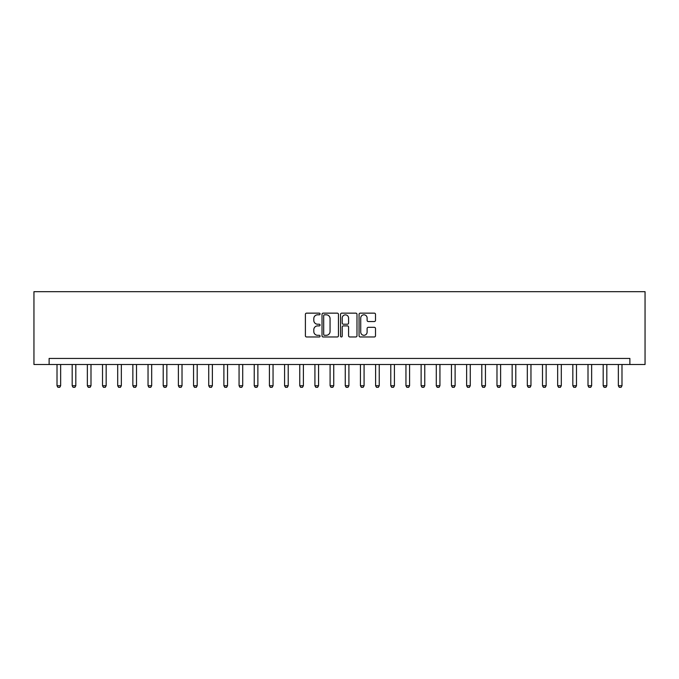 <?xml version="1.0" encoding="UTF-8"?>
<svg xmlns="http://www.w3.org/2000/svg" width="679" height="679" viewBox="0 0 679 679"><rect width="100%" height="100%" fill="white"/><g stroke="black" fill="none" stroke-linecap="round" stroke-linejoin="round"><path stroke-width="1.02" d="M320.081 313.978A0.832 0.832 0 0 0 319.249 313.146L306.585 313.146A1.188 1.188 0 0 0 305.397 314.335L305.397 335.782A1.188 1.188 0 0 0 306.585 336.971L319.249 336.971A0.832 0.832 0 0 0 320.081 336.139A0.832 0.832 0 0 0 319.249 335.299L317.611 335.299A3.811 3.811 0 0 1 313.8 331.488L313.8 329.705A3.811 3.811 0 0 1 317.611 325.895L319.249 325.895A0.832 0.832 0 0 0 320.081 325.054A0.832 0.832 0 0 0 319.249 324.223L317.611 324.223A3.811 3.811 0 0 1 313.8 320.412L313.8 318.621A3.811 3.811 0 0 1 317.611 314.81L319.249 314.81A0.832 0.832 0 0 0 320.081 313.978M374.316 321.54A1.188 1.188 0 0 0 375.504 320.352L375.504 314.335A1.188 1.188 0 0 0 374.316 313.146L360.26 313.146A1.188 1.188 0 0 0 359.064 314.335L359.064 335.782A1.188 1.188 0 0 0 360.26 336.971L374.316 336.971A1.188 1.188 0 0 0 375.504 335.782L375.504 328.509A1.188 1.188 0 0 0 374.316 327.32L368.298 327.32A1.188 1.188 0 0 0 367.11 328.509L367.11 332.116A3.183 3.183 0 0 1 363.919 335.299A3.183 3.183 0 0 1 360.736 332.116L360.736 318.001A3.183 3.183 0 0 1 363.919 314.81A3.183 3.183 0 0 1 367.11 318.001L367.11 320.352A1.188 1.188 0 0 0 368.298 321.54L374.316 321.54M629.883 364.504L645.05 364.504L645.05 291.681L33.95 291.681L33.95 364.504L629.883 364.504L629.883 358.436L49.117 358.436L49.117 364.504M338.456 314.335A1.188 1.188 0 0 0 337.268 313.146L323.212 313.146A1.188 1.188 0 0 0 322.016 314.335L322.016 335.782A1.188 1.188 0 0 0 323.212 336.971L337.268 336.971A1.188 1.188 0 0 0 338.456 335.782L338.456 314.335M341.732 313.146L355.788 313.146A1.188 1.188 0 0 1 356.984 314.335L356.984 335.782A1.188 1.188 0 0 1 355.788 336.971L349.778 336.971A1.188 1.188 0 0 1 348.582 335.782L348.582 327.083A1.188 1.188 0 0 0 347.393 325.895L343.404 325.895A1.188 1.188 0 0 0 342.208 327.083L342.208 336.139A0.832 0.832 0 0 1 341.376 336.971A0.832 0.832 0 0 1 340.544 336.139L340.544 314.335A1.188 1.188 0 0 1 341.732 313.146M324.52 314.81A0.832 0.832 0 0 0 323.688 315.642L323.688 334.467A0.832 0.832 0 0 0 324.52 335.299L326.243 335.299A3.811 3.811 0 0 0 330.062 331.488L330.062 318.621A3.811 3.811 0 0 0 326.243 314.81L324.52 314.81M348.582 318.061A3.183 3.183 0 0 0 345.399 314.869A3.183 3.183 0 0 0 342.208 318.061L342.208 323.034A1.188 1.188 0 0 0 343.404 324.223L347.393 324.223A1.188 1.188 0 0 0 348.582 323.034L348.582 318.061M57.011 364.504L57.011 385.74L60.652 385.74L60.652 364.504M60.652 385.74L59.744 387.319L57.919 387.319L57.011 385.74M72.178 364.504L72.178 385.74L75.819 385.74L75.819 364.504M75.819 385.74L74.911 387.319L73.094 387.319L72.178 385.74M87.353 364.504L87.353 385.74L90.994 385.74L90.994 364.504M90.994 385.74L90.086 387.319L88.262 387.319L87.353 385.74M102.521 364.504L102.521 385.74L106.162 385.74L106.162 364.504M106.162 385.74L105.253 387.319L103.437 387.319L102.521 385.74M117.696 364.504L117.696 385.74L121.337 385.74L121.337 364.504M121.337 385.74L120.429 387.319L118.604 387.319L117.696 385.74M132.863 364.504L132.863 385.74L136.504 385.74L136.504 364.504M136.504 385.74L135.596 387.319L133.78 387.319L132.863 385.74M148.039 364.504L148.039 385.74L151.68 385.74L151.68 364.504M151.68 385.74L150.772 387.319L148.947 387.319L148.039 385.74M163.206 364.504L163.206 385.74L166.847 385.74L166.847 364.504M166.847 385.74L165.939 387.319L164.123 387.319L163.206 385.74M178.382 364.504L178.382 385.74L182.023 385.74L182.023 364.504M182.023 385.74L181.115 387.319L179.29 387.319L178.382 385.74M193.549 364.504L193.549 385.74L197.19 385.74L197.19 364.504M197.19 385.74L196.282 387.319L194.466 387.319L193.549 385.74M208.725 364.504L208.725 385.74L212.366 385.74L212.366 364.504M212.366 385.74L211.458 387.319L209.633 387.319L208.725 385.74M223.892 364.504L223.892 385.74L227.533 385.74L227.533 364.504M227.533 385.74L226.625 387.319L224.808 387.319L223.892 385.74M239.067 364.504L239.067 385.74L242.709 385.74L242.709 364.504M242.709 385.74L241.8 387.319L239.976 387.319L239.067 385.74M254.235 364.504L254.235 385.74L257.876 385.74L257.876 364.504M257.876 385.74L256.968 387.319L255.151 387.319L254.235 385.74M269.41 364.504L269.41 385.74L273.051 385.74L273.051 364.504M273.051 385.74L272.143 387.319L270.318 387.319L269.41 385.74M284.577 364.504L284.577 385.74L288.219 385.74L288.219 364.504M288.219 385.74L287.31 387.319L285.494 387.319L284.577 385.74M299.753 364.504L299.753 385.74L303.394 385.74L303.394 364.504M303.394 385.74L302.486 387.319L300.661 387.319L299.753 385.74M314.92 364.504L314.92 385.74L318.561 385.74L318.561 364.504M318.561 385.74L317.653 387.319L315.837 387.319L314.92 385.74M330.096 364.504L330.096 385.74L333.737 385.74L333.737 364.504M333.737 385.74L332.829 387.319L331.004 387.319L330.096 385.74M345.263 364.504L345.263 385.74L348.904 385.74L348.904 364.504M348.904 385.74L347.996 387.319L346.171 387.319L345.263 385.74M360.439 364.504L360.439 385.74L364.08 385.74L364.08 364.504M364.08 385.74L363.163 387.319L361.347 387.319L360.439 385.74M375.606 364.504L375.606 385.74L379.247 385.74L379.247 364.504M379.247 385.74L378.339 387.319L376.514 387.319L375.606 385.74M390.781 364.504L390.781 385.74L394.423 385.74L394.423 364.504M394.423 385.74L393.506 387.319L391.69 387.319L390.781 385.74M405.949 364.504L405.949 385.74L409.59 385.74L409.59 364.504M409.59 385.74L408.682 387.319L406.857 387.319L405.949 385.74M421.124 364.504L421.124 385.74L424.765 385.74L424.765 364.504M424.765 385.74L423.849 387.319L422.032 387.319L421.124 385.74M436.291 364.504L436.291 385.74L439.933 385.74L439.933 364.504M439.933 385.74L439.024 387.319L437.2 387.319L436.291 385.74M451.467 364.504L451.467 385.74L455.108 385.74L455.108 364.504M455.108 385.74L454.192 387.319L452.375 387.319L451.467 385.74M466.634 364.504L466.634 385.74L470.275 385.74L470.275 364.504M470.275 385.74L469.367 387.319L467.542 387.319L466.634 385.74M481.81 364.504L481.81 385.74L485.451 385.74L485.451 364.504M485.451 385.74L484.534 387.319L482.718 387.319L481.81 385.74M496.977 364.504L496.977 385.74L500.618 385.74L500.618 364.504M500.618 385.74L499.71 387.319L497.885 387.319L496.977 385.74M512.153 364.504L512.153 385.74L515.794 385.74L515.794 364.504M515.794 385.74L514.877 387.319L513.061 387.319L512.153 385.74M527.32 364.504L527.32 385.74L530.961 385.74L530.961 364.504M530.961 385.74L530.053 387.319L528.228 387.319L527.32 385.74M542.496 364.504L542.496 385.74L546.137 385.74L546.137 364.504M546.137 385.74L545.22 387.319L543.404 387.319L542.496 385.74M557.663 364.504L557.663 385.74L561.304 385.74L561.304 364.504M561.304 385.74L560.396 387.319L558.571 387.319L557.663 385.74M572.838 364.504L572.838 385.74L576.479 385.74L576.479 364.504M576.479 385.74L575.563 387.319L573.747 387.319L572.838 385.74M588.006 364.504L588.006 385.74L591.647 385.74L591.647 364.504M591.647 385.74L590.738 387.319L588.914 387.319L588.006 385.74M603.181 364.504L603.181 385.74L606.822 385.74L606.822 364.504M606.822 385.74L605.906 387.319L604.089 387.319L603.181 385.74M618.348 364.504L618.348 385.74L621.989 385.74L621.989 364.504M621.989 385.74L621.081 387.319L619.256 387.319L618.348 385.74"/></g></svg>
